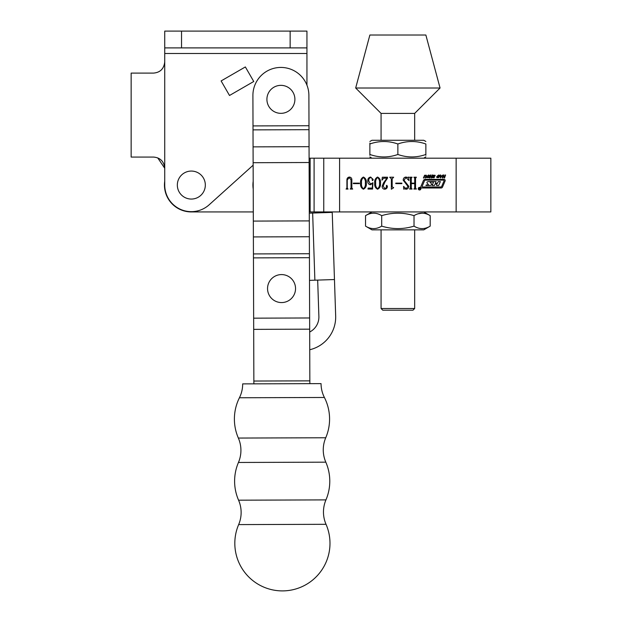 <?xml version="1.0" encoding="UTF-8"?>
<svg xmlns="http://www.w3.org/2000/svg" width="622" height="622" viewBox="0 0 622 622"><rect width="100%" height="100%" fill="white"/><g stroke="black" fill="none" stroke-linecap="round" stroke-linejoin="round"><path stroke-width="0.93" d="M221.113 80.938L245.356 66.943L221.113 80.938L229.51 95.485L253.753 81.49L245.356 66.943M164.737 47.894L164.737 31.1L181.531 31.1L181.531 47.894L164.737 47.894L164.737 61.889C163.975 68.77 160.243 72.502 153.541 73.093C160.219 72.525 163.951 68.793 164.737 61.889L164.737 185.061A26.591 26.591 0 0 0 209.124 204.825L253.138 165.195M164.737 53.492L306.941 53.492L306.941 85.175M157.731 157.879L164.737 168.267L164.737 181.189A26.87 26.87 0 0 0 191.327 211.931L253.294 211.931M164.737 168.267C163.975 161.386 160.243 157.654 153.541 157.071L131.149 157.071L131.149 73.093L153.541 73.093M306.941 53.492L306.941 47.894L290.147 47.894L290.147 31.1L306.941 31.1L306.941 47.894M181.531 31.1L290.147 31.1M181.531 47.894L290.147 47.894M420.884 188.668A1.314 1.314 0 0 0 419.57 187.354A1.314 1.314 0 0 0 418.264 188.668A1.314 1.314 0 0 0 419.57 189.982A1.314 1.314 0 0 0 420.884 188.668M418.451 188.668A1.127 1.127 0 0 0 419.57 189.788A1.127 1.127 0 0 0 420.697 188.668A1.127 1.127 0 0 0 419.57 187.541A1.127 1.127 0 0 0 418.451 188.668M426.91 182.588A0.746 0.746 0 0 0 427.151 183.14L428.659 184.967L426.21 184.967L425.907 185.457L429.771 185.457A2.62 2.62 0 0 0 431.373 184.921A0.746 0.746 0 0 0 431.419 183.77L429.996 182.028L433.487 182.028L432.259 185.488L434.397 185.488L435.198 183.941L436.924 183.941L436.535 185.488L438.673 185.488L440.376 181.608L438.23 181.608L437.313 183.428L435.4 183.241L436.092 181.608L428.566 181.608A2.62 2.62 0 0 0 427.291 181.935A0.746 0.746 0 0 0 426.91 182.588M422.089 186.452L422.439 186.973L440.936 186.973A0.746 0.746 0 0 0 441.628 186.522L444.124 180.652L443.781 180.131L425.526 180.131A1.127 1.127 0 0 0 424.492 180.815L422.089 186.452M420.83 186.864A1.127 1.127 0 0 0 421.949 187.984L441.122 187.984A1.501 1.501 0 0 0 442.506 187.074L445.111 180.948A1.127 1.127 0 0 0 444.077 179.377L425.153 179.377A1.874 1.874 0 0 0 423.426 180.52L420.915 186.421A1.127 1.127 0 0 0 420.83 186.864M428.605 174.992L429.367 175.357L429.39 176.5L428.581 177.635L426.77 177.635L426.739 176.5L428.605 174.992M434.42 176.578L434.172 177.76L432.585 177.721L432.539 177.099L433.448 177.589L434.102 177.223L432.935 176.306L433.363 175.241L435.112 175.287L435.097 176.003L434.179 175.373L433.425 175.769L434.42 176.578M441.807 175.878L442.973 175.007L440.345 178.001L440.221 175.007L440.734 175.007L440.788 175.878L441.807 175.878M351.026 188.015L351.026 179.898L349.276 177.542L347.239 179.968L347.239 188.015L348.063 189.065L346.089 189.065L346.913 188.015L346.913 180.015C346.921 178.32 347.737 177.332 349.354 177.045C351.033 177.247 351.865 178.211 351.85 179.945L351.85 188.015L352.674 189.065L350.202 189.065L351.026 188.015M363.427 189.228C361.188 188.046 360.239 186.025 360.573 183.171C360.239 180.302 361.188 178.257 363.427 177.045C365.705 178.242 366.669 180.279 366.335 183.171C366.646 186.04 365.682 188.062 363.427 189.228M377.577 189.228C375.338 188.046 374.39 186.025 374.724 183.171C374.39 180.302 375.346 178.257 377.577 177.045C379.855 178.242 380.827 180.279 380.485 183.171C380.804 186.04 379.832 188.062 377.577 189.228M393.182 188.077L391.347 189.228L391.347 178.802L389.706 177.216L393.656 177.216L392.171 178.786L392.171 186.973L393.656 187.58L393.182 188.077M405.933 177.542L404.02 180.256L408.794 186.305C408.693 188.054 407.799 189.026 406.119 189.228L404.331 188.73L403.779 189.228L403.53 186.406L406.166 188.73L407.97 186.39L403.204 180.201C403.25 178.312 404.176 177.262 405.987 177.045L407.807 177.542L408.545 177.045L408.957 180.528L405.933 177.542M309.103 158.19L490.851 158.19L490.851 211.931L309.282 211.931M409.875 188.567L410.442 188.023L410.442 178.257L409.618 177.216L412.091 177.216L411.266 178.242L411.266 183.14L414.718 183.14L414.718 178.242L413.894 177.216L416.367 177.216L415.543 178.257L415.543 188.023L416.367 189.065L413.894 189.065L414.718 188.023L414.718 183.63L411.266 183.63L411.266 188.023L412.091 189.065L409.618 189.065L409.875 188.567M395.794 183.63L395.794 183.14L401.882 183.14L401.882 183.63L395.794 183.63M387.56 178.071L384.932 182.005L383.121 186.165L384.971 188.73L386.635 187.175L386.246 185.955L386.752 185.278L387.397 186.297C387.343 188.023 386.464 189.002 384.769 189.228C383.028 189.088 382.149 188.108 382.133 186.312L383.424 183.047L386.907 178.203L383.595 178.203L381.97 180.178L382.305 177.216L387.56 177.216L387.56 178.071M372.29 188.077L372.547 183.397L370.3 184.781C368.527 184.322 367.695 183.101 367.812 181.126C367.641 178.825 368.589 177.464 370.665 177.045L373.247 179.602L372.594 180.668L372.096 179.89L372.422 178.677L370.704 177.542C369.227 178.079 368.589 179.237 368.799 181.002L370.494 184.128L372.912 182.697L372.586 189.065L367.975 189.065L368.154 188.077L372.29 188.077M353.327 183.63L353.327 183.14L359.423 183.14L359.423 183.63L353.327 183.63M445.057 175.007L445.585 175.007L444.559 177.97L444.03 177.97L444.45 176.757L443.214 176.757L442.794 177.97L442.265 177.97L443.292 175.007L443.82 175.007L443.354 176.353L444.59 176.353L445.057 175.007M438.666 174.992L439.427 175.357L439.443 176.5L438.634 177.635L436.831 177.635L436.792 176.5L438.666 174.992M432.197 175.007L432.725 175.007L431.699 177.97L431.17 177.97L431.59 176.757L430.346 176.757L429.926 177.97L429.398 177.97L430.424 175.007L430.953 175.007L430.486 176.353L431.73 176.353L432.197 175.007M426.397 175.264L425.712 177.97L425.184 177.97L425.899 175.909L425.471 175.373L424.655 175.909L423.947 177.97L423.419 177.97L424.616 175.256L426.397 175.264M375.711 183.171C375.377 185.566 375.999 187.416 377.577 188.73C379.148 187.377 379.793 185.527 379.498 183.171C379.809 180.784 379.171 178.911 377.577 177.542C375.999 178.895 375.377 180.777 375.711 183.171M361.561 183.171C361.219 185.566 361.841 187.416 363.427 188.73C364.997 187.377 365.635 185.527 365.347 183.171C365.658 180.784 365.013 178.911 363.427 177.542C361.848 178.895 361.226 180.777 361.561 183.171M440.773 176.283L440.78 177.371L441.527 176.283L440.773 176.283M437.297 177.363L438.354 177.363L438.953 175.629L437.896 175.629L437.297 177.363M427.244 177.363L428.301 177.363L428.9 175.629L427.843 175.629L427.244 177.363M419.656 189.352L419.547 188.746L419.656 189.352M419.982 189.352L419.516 189.407L419.034 187.976L419.555 188.691L419.982 187.976L419.982 189.352M194.873 171.516A13.995 13.995 0 0 0 177.791 181.523A13.995 13.995 0 0 0 187.79 198.605A13.995 13.995 0 0 0 204.871 188.598A13.995 13.995 0 0 0 194.873 171.516M309.515 280.367L334.465 279.542L335.67 315.906A33.588 33.588 0 0 1 309.748 349.735M309.282 213.152L312.648 213.043L314.88 280.188M253.216 188.948A25.191 25.191 0 0 1 253.193 181.336M332.234 212.39L334.465 279.542L332.234 212.39L312.648 213.043M317.679 280.094L318.884 316.466A16.794 16.794 0 0 1 309.686 332.008M309.002 129.687L253.014 129.874L252.905 95.524A27.99 27.99 0 0 1 280.802 67.433A27.99 27.99 0 0 1 308.885 95.337L309.857 383.657M309.111 162.513L253.131 162.707L253.652 318.169L309.639 317.974M253.652 318.169L253.862 381.045L309.849 380.858M253.877 383.844L253.862 381.045M253.131 162.707L253.014 129.874M425.86 35.019L369.872 35.019L355.675 88.005L440.057 88.005L425.86 35.019M414.664 140.269L414.664 113.398L381.068 113.398L355.675 88.005M414.664 113.398L440.057 88.005M271.526 278.804A13.995 13.995 0 0 0 271.775 298.599A13.995 13.995 0 0 0 291.562 298.35A13.995 13.995 0 0 0 291.321 278.563A13.995 13.995 0 0 0 271.526 278.804M238.654 524.595A47.591 47.591 0 0 0 282.567 590.9A47.591 47.591 0 0 0 326.029 524.307L238.654 524.595A30.789 30.789 0 0 0 238.568 500.189L325.951 499.894A47.591 47.591 0 0 0 325.819 462.169L238.444 462.465A30.789 30.789 0 0 0 238.358 438.059L325.741 437.764A47.591 47.591 0 0 0 324.404 397.474A30.789 30.789 0 0 1 321.053 383.618L242.673 383.883A30.789 30.789 0 0 1 239.423 397.761A47.591 47.591 0 0 0 238.358 438.059M326.029 524.307A30.789 30.789 0 0 1 325.951 499.894M325.819 462.169A30.789 30.789 0 0 1 325.741 437.764M324.404 397.474L239.423 397.761M267.888 94.21A13.995 13.995 0 0 0 275.771 112.364A13.995 13.995 0 0 0 293.926 104.48A13.995 13.995 0 0 0 286.042 86.326A13.995 13.995 0 0 0 267.888 94.21M414.664 308.512L412.985 310.191L382.748 310.191L381.068 308.512L414.664 308.512L414.664 229.852M381.706 215.647C392.451 212.366 403.227 212.366 414.027 215.647C419.399 212.366 424.787 212.366 430.191 215.647L430.191 226.136C424.787 229.425 419.399 229.425 414.027 226.136C403.281 229.417 392.505 229.417 381.706 226.136L381.706 215.647C376.302 212.366 370.914 212.366 365.542 215.647L365.542 226.136C370.945 229.417 376.333 229.417 381.706 226.136M422.074 213.144L418 213.828M430.191 226.136L423.761 229.852L371.972 229.852L365.542 226.136M414.027 226.136L414.027 215.647M425.86 141.482L423.761 140.269L371.972 140.269L369.872 141.482M425.86 154.474C425.86 157.763 425.86 157.763 425.86 154.474C416.553 157.755 407.223 157.755 397.87 154.474L397.87 143.985C407.177 140.704 416.507 140.704 425.86 143.985C425.86 140.704 425.86 140.704 425.86 143.985L425.86 155.321M425.86 156.861L423.761 158.19M369.872 155.321L369.872 154.474C369.872 157.763 369.872 157.763 369.872 154.474L369.872 143.985C369.872 140.704 369.872 140.704 369.872 143.985L369.872 143.138M369.872 143.985C379.179 140.704 388.517 140.704 397.87 143.985M397.87 154.474C388.556 157.755 379.226 157.755 369.872 154.474M339.589 158.19L339.589 211.931M456.144 158.19L456.144 211.931M310.137 158.19L310.137 211.931M314.094 158.19L314.094 211.931M323.759 158.19L323.759 211.931M308.986 125.73L253.006 125.916M253.449 257.881L309.437 257.695M253.325 221.09L309.313 220.903M253.69 329.365L309.678 329.17M253.434 253.924L309.422 253.729M253.379 236.928L309.367 236.741M309.064 146.683L253.076 146.87M238.444 462.465A47.591 47.591 0 0 0 238.568 500.189M381.068 308.512L381.068 229.852M381.068 140.269L381.068 113.398M423.761 211.931L430.191 215.647M371.972 211.931L365.542 215.647M371.972 158.19L369.872 156.977"/></g></svg>
